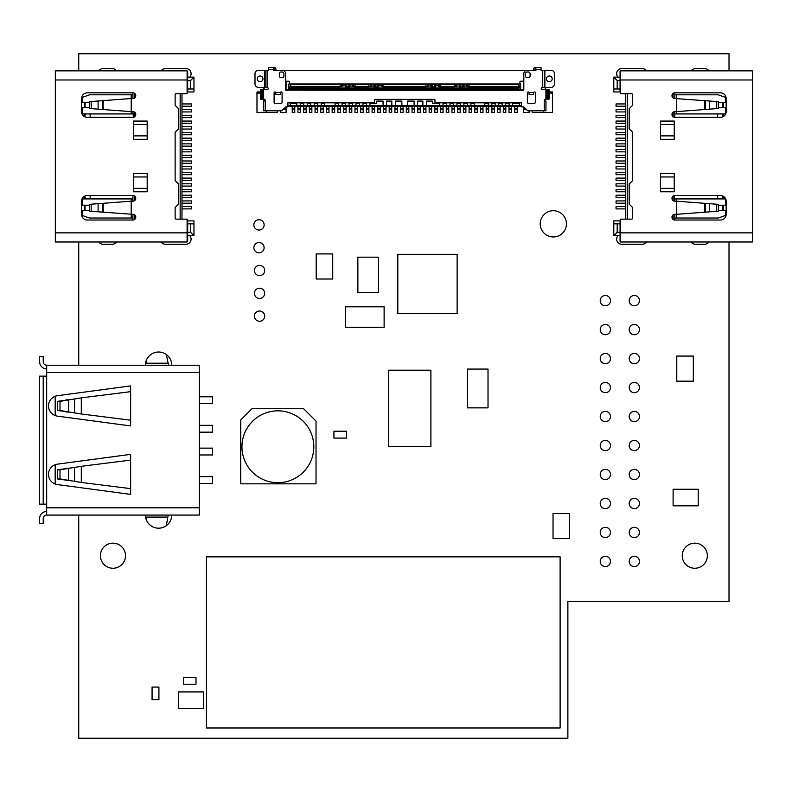 <?xml version="1.0" encoding="UTF-8"?>
<svg xmlns="http://www.w3.org/2000/svg" width="792" height="792" viewBox="0 0 792 792"><rect width="100%" height="100%" fill="white"/><g stroke="black" fill="none" stroke-linecap="round" stroke-linejoin="round"><path stroke-width="1.19" d="M78.735 70.854L78.735 53.747L729.016 53.747L729.016 70.854M729.016 241.986L729.016 601.356L567.874 601.356L567.874 738.253L78.735 738.253L78.735 515.077M78.735 365.221L78.735 241.986M125.502 555.717A12.553 12.553 0 0 0 106.682 544.846A12.553 12.553 0 0 0 106.682 566.587A12.553 12.553 0 0 0 125.502 555.717M145.411 515.166A13.187 13.187 0 0 0 158.628 528.195A13.187 13.187 0 0 0 171.775 515.077M610.483 416.533A5.138 5.138 0 0 0 602.781 412.087A5.138 5.138 0 0 0 602.781 420.978A5.138 5.138 0 0 0 610.483 416.533M610.483 561.419A5.138 5.138 0 0 0 602.781 556.974A5.138 5.138 0 0 0 602.781 565.864A5.138 5.138 0 0 0 610.483 561.419M610.483 532.442A5.138 5.138 0 0 0 602.781 527.997A5.138 5.138 0 0 0 602.781 536.887A5.138 5.138 0 0 0 610.483 532.442M98.881 241.986A5.138 5.138 0 0 0 103.148 244.263L112.276 244.263A5.138 5.138 0 0 0 116.543 241.986M171.775 365.221A13.187 13.187 0 0 0 158.618 352.014A13.187 13.187 0 0 0 145.401 365.132M116.543 70.854A5.138 5.138 0 0 0 112.276 68.577L103.148 68.577A5.138 5.138 0 0 0 98.881 70.854M161.162 241.986A5.138 5.138 0 0 0 165.439 244.263L185.971 244.263A5.138 5.138 0 0 0 189.793 235.709A5.138 5.138 0 0 1 186.308 244.253M186.308 68.587A5.138 5.138 0 0 1 189.793 77.131A5.138 5.138 0 0 0 185.971 68.577L165.439 68.577A5.138 5.138 0 0 0 161.162 70.854M264.686 270.508A5.138 5.138 0 0 0 256.984 266.062A5.138 5.138 0 0 0 256.984 274.953A5.138 5.138 0 0 0 264.686 270.508M264.686 316.137A5.138 5.138 0 0 0 256.984 311.692A5.138 5.138 0 0 0 256.984 320.592A5.138 5.138 0 0 0 264.686 316.137M264.686 293.327A5.138 5.138 0 0 0 256.984 288.882A5.138 5.138 0 0 0 256.984 297.772A5.138 5.138 0 0 0 264.686 293.327M264.122 247.688A5.138 5.138 0 0 0 256.42 243.243A5.138 5.138 0 0 0 256.42 252.133A5.138 5.138 0 0 0 264.122 247.688M566.438 223.849A13.117 13.117 0 0 0 546.767 212.484A13.117 13.117 0 0 0 546.767 235.204A13.117 13.117 0 0 0 566.438 223.849M264.122 224.869A5.138 5.138 0 0 0 256.42 220.423A5.138 5.138 0 0 0 256.42 229.324A5.138 5.138 0 0 0 264.122 224.869M610.483 503.464A5.138 5.138 0 0 0 602.781 499.019A5.138 5.138 0 0 0 602.781 507.91A5.138 5.138 0 0 0 610.483 503.464M639.461 532.442A5.138 5.138 0 0 0 631.759 527.997A5.138 5.138 0 0 0 631.759 536.887A5.138 5.138 0 0 0 639.461 532.442M610.483 474.487A5.138 5.138 0 0 0 602.781 470.042A5.138 5.138 0 0 0 602.781 478.932A5.138 5.138 0 0 0 610.483 474.487M610.483 445.51A5.138 5.138 0 0 0 602.781 441.065A5.138 5.138 0 0 0 602.781 449.955A5.138 5.138 0 0 0 610.483 445.51M639.461 387.555A5.138 5.138 0 0 0 631.759 383.11A5.138 5.138 0 0 0 631.759 392A5.138 5.138 0 0 0 639.461 387.555M639.461 561.419A5.138 5.138 0 0 0 631.759 556.974A5.138 5.138 0 0 0 631.759 565.864A5.138 5.138 0 0 0 639.461 561.419M707.335 555.717A12.553 12.553 0 0 0 688.515 544.846A12.553 12.553 0 0 0 688.515 566.587A12.553 12.553 0 0 0 707.335 555.717M639.461 503.464A5.138 5.138 0 0 0 631.759 499.019A5.138 5.138 0 0 0 631.759 507.91A5.138 5.138 0 0 0 639.461 503.464M639.461 416.533A5.138 5.138 0 0 0 631.759 412.087A5.138 5.138 0 0 0 631.759 420.978A5.138 5.138 0 0 0 639.461 416.533M639.461 474.487A5.138 5.138 0 0 0 631.759 470.042A5.138 5.138 0 0 0 631.759 478.932A5.138 5.138 0 0 0 639.461 474.487M639.461 445.51A5.138 5.138 0 0 0 631.759 441.065A5.138 5.138 0 0 0 631.759 449.955A5.138 5.138 0 0 0 639.461 445.51M610.483 358.578A5.138 5.138 0 0 0 602.781 354.133A5.138 5.138 0 0 0 602.781 363.023A5.138 5.138 0 0 0 610.483 358.578M610.483 387.555A5.138 5.138 0 0 0 602.781 383.11A5.138 5.138 0 0 0 602.781 392A5.138 5.138 0 0 0 610.483 387.555M610.483 329.601A5.138 5.138 0 0 0 602.781 325.156A5.138 5.138 0 0 0 602.781 334.046A5.138 5.138 0 0 0 610.483 329.601M639.461 329.601A5.138 5.138 0 0 0 631.759 325.156A5.138 5.138 0 0 0 631.759 334.046A5.138 5.138 0 0 0 639.461 329.601M610.483 300.623A5.138 5.138 0 0 0 602.781 296.178A5.138 5.138 0 0 0 602.781 305.068A5.138 5.138 0 0 0 610.483 300.623M621.443 244.253A5.138 5.138 0 0 1 617.948 235.709A5.138 5.138 0 0 0 621.769 244.263L642.312 244.263A5.138 5.138 0 0 0 646.579 241.986M639.461 358.578A5.138 5.138 0 0 0 631.759 354.133A5.138 5.138 0 0 0 631.759 363.023A5.138 5.138 0 0 0 639.461 358.578M639.461 300.623A5.138 5.138 0 0 0 631.759 296.178A5.138 5.138 0 0 0 631.759 305.068A5.138 5.138 0 0 0 639.461 300.623M646.579 70.854A5.138 5.138 0 0 0 642.312 68.577L621.769 68.577A5.138 5.138 0 0 0 617.948 77.131A5.138 5.138 0 0 1 621.443 68.587M691.208 241.986A5.138 5.138 0 0 0 695.475 244.263L704.603 244.263A5.138 5.138 0 0 0 708.87 241.986M708.87 70.854A5.138 5.138 0 0 0 704.603 68.577L695.475 68.577A5.138 5.138 0 0 0 691.208 70.854M388.694 446.638L430.897 446.638L430.897 370.201L388.694 370.201L388.694 446.638M346.48 438.085L333.927 438.085L333.927 431.234L346.48 431.234L346.48 438.085M357.875 257.182L378.418 257.182L378.418 292.545L357.875 292.545L357.875 257.182M277.883 410.83A35.937 35.937 0 0 0 246.757 464.736A35.937 35.937 0 0 0 308.999 464.736A35.937 35.937 0 0 0 277.883 410.83M316.028 483.843L316.028 421.096L303.475 408.553L252.143 408.553L240.728 419.958L240.728 483.843L316.028 483.843M195.99 684.219L183.447 684.219L183.447 677.378L195.99 677.378L195.99 684.219M178.309 691.921L203.405 691.921L203.405 708.464L178.309 708.464L178.309 691.921M152.074 699.623L152.074 687.07L158.915 687.07L158.915 699.623L152.074 699.623M316.186 279.022L316.186 253.915L332.729 253.915L332.729 279.022L316.186 279.022M384.12 327.343L345.332 327.343L345.332 306.811L384.12 306.811L384.12 327.343M488.02 407.86L488.02 369.072L467.488 369.072L467.488 407.86L488.02 407.86M676.774 381.17L676.774 356.063L693.317 356.063L693.317 381.17L676.774 381.17M673.111 489.268L698.207 489.268L698.207 505.811L673.111 505.811L673.111 489.268M553.034 538.609L553.034 513.503L569.577 513.503L569.577 538.609L553.034 538.609M46.669 368.844A7.069 7.069 0 0 1 39.6 361.766L39.6 356.697L43.223 356.697L43.223 361.766A3.445 3.445 0 0 0 46.669 365.221L46.669 376.141L39.6 376.141L39.6 504.148L46.669 504.148L46.669 515.077A3.445 3.445 0 0 0 43.223 518.522L43.223 523.601L39.6 523.601L39.6 518.522A7.069 7.069 0 0 1 46.669 511.454M43.223 376.141L43.223 504.148M46.669 365.221L199.317 365.221L199.317 515.077L46.669 515.077M130.64 488.634L130.64 454.361L57.44 464.152A10.306 10.306 0 0 0 57.44 484.585L130.64 494.386L130.64 488.634L81.299 482.447L60.014 478.932L60.014 469.805L57.45 469.805L57.45 478.932L60.014 478.932M130.64 420.186L130.64 385.902L57.44 395.703A10.306 10.306 0 0 0 57.44 416.137L130.64 425.938L130.64 420.186L81.299 413.988L60.014 410.484L60.014 401.356L57.45 401.356L57.45 410.484L60.014 410.484M130.64 460.112L81.299 466.3L60.014 469.805M130.64 391.664L81.299 397.851L60.014 401.356M71.676 412.424L57.45 410.484M71.676 399.416L57.45 401.356M199.317 403.643L212.553 403.643L212.553 396.792L199.317 396.792M55.183 396.267L55.183 415.572M55.183 464.726L55.183 484.021M199.317 432.165L212.553 432.165L212.553 425.314L199.317 425.314M199.317 454.974L212.553 454.974L212.553 448.133L199.317 448.133M199.317 483.496L212.553 483.496L212.553 476.655L199.317 476.655M166.379 525.65L167.765 517.087L145.995 517.087L145.243 515.077M168.518 515.077L167.765 517.087M166.36 354.549L168.518 365.221M146.51 520.304L145.995 517.087M167.765 363.211L145.995 363.211L146.54 359.855M145.995 363.211L145.243 365.221M71.676 480.883L57.45 478.932M71.676 467.864L57.45 469.805M560.112 727.987L560.112 556.855L206.445 556.855L206.445 727.987L560.112 727.987M397.812 313.652L457.132 313.652L457.132 254.331L397.812 254.331L397.812 313.652M529.076 110.791L529.076 112.504L523.373 112.504L523.373 106.91M523.373 89.684L523.373 81.814A0.574 0.574 0 0 0 522.809 81.239L520.522 81.239A0.574 0.574 0 0 0 519.948 81.814L519.948 83.982M287.902 106.227L292.238 106.227M294.753 106.227L297.94 106.227M300.455 106.227L303.653 106.227M306.157 106.227L309.355 106.227M311.86 106.227L315.058 106.227M317.562 106.227L320.76 106.227M323.275 106.227L326.462 106.227M328.977 106.227L332.165 106.227M334.679 106.227L337.877 106.227M340.382 106.227L343.579 106.227M346.084 106.227L349.282 106.227M351.797 106.227L354.984 106.227M357.499 106.227L360.687 106.227M363.201 106.227L366.399 106.227M368.904 106.227L372.101 106.227M374.606 106.227L377.804 106.227M380.308 106.227L383.506 106.227M386.021 106.227L389.209 106.227M391.723 106.227L394.921 106.227M397.426 106.227L400.623 106.227M403.128 106.227L406.326 106.227M408.83 106.227L412.028 106.227M414.543 106.227L417.731 106.227M420.245 106.227L423.433 106.227M425.947 106.227L429.145 106.227M431.65 106.227L434.848 106.227M437.352 106.227L440.55 106.227M443.065 106.227L446.252 106.227M448.767 106.227L451.955 106.227M454.469 106.227L457.667 106.227M460.172 106.227L463.37 106.227M465.874 106.227L469.072 106.227M471.577 106.227L474.774 106.227M477.289 106.227L480.477 106.227M482.991 106.227L486.179 106.227M488.694 106.227L491.891 106.227M494.396 106.227L497.594 106.227M500.099 106.227L503.296 106.227M505.811 106.227L508.999 106.227M511.513 106.227L514.701 106.227M517.216 106.227L521.552 106.227M522.235 90.139L523.829 89.684M287.219 90.139L285.625 89.684M290.704 89.684L287.219 89.684M522.235 89.684L518.75 89.684M488.238 105.653L488.238 103.376L484.813 103.376L484.813 105.653L520.413 105.653L520.413 106.227M484.813 105.653L474.319 105.653L474.319 103.376L470.893 103.376L470.893 105.653L474.319 105.653M338.56 105.653L338.56 103.376L335.135 103.376L335.135 105.653L470.893 105.653M335.135 105.653L324.641 105.653L324.641 103.376L321.215 103.376L321.215 105.653L324.641 105.653M289.05 106.227L289.05 105.653L321.215 105.653M544.48 87.397L542.371 87.397L542.371 70.29L551.044 70.29A3.425 3.425 0 0 1 554.459 73.715L554.459 83.982A3.425 3.425 0 0 1 551.044 87.397L544.48 87.397L545.619 88.546L545.619 87.397M545.619 101.435L545.619 99.148M545.619 89.684L545.619 88.546M533.689 92.535L533.64 94.476L529.076 94.476L529.026 92.535L533.689 92.535A0.851 0.851 0 0 1 535.352 92.822L535.352 102.237A1.138 1.138 0 0 1 534.214 103.376L528.512 103.376A1.138 1.138 0 0 1 527.373 102.237L527.373 92.822A0.851 0.851 0 0 1 529.026 92.535M261.38 89.684L261.38 99.148L260.41 99.148L260.41 89.684L267.082 89.684A1.138 1.138 0 0 0 268.221 88.546A1.138 1.138 0 0 0 267.082 87.397L264.974 87.397L263.835 88.546L263.835 89.684M263.835 99.148L263.835 101.435M280.427 92.535L280.378 94.476L275.814 94.476L275.764 92.535L280.427 92.535A0.851 0.851 0 0 1 282.091 92.822L282.091 102.237A1.138 1.138 0 0 1 280.942 103.376L275.24 103.376A1.138 1.138 0 0 1 274.101 102.237L274.101 92.822A0.851 0.851 0 0 1 275.764 92.535M280.378 110.791L280.378 112.504L286.08 112.504L286.08 106.91M286.08 89.684L286.08 81.814A0.574 0.574 0 0 1 286.654 81.239L288.932 81.239A0.574 0.574 0 0 1 289.506 81.814L289.506 83.982M542.371 70.29L541.055 70.29L541.055 69.379L535.927 69.379L535.927 70.29L534.798 70.29L534.877 69.33A0.574 0.574 0 0 1 535.442 68.805L535.927 68.805M535.927 69.379L535.442 67.439A1.94 1.94 0 0 0 533.511 69.231L533.432 70.29L276.032 70.29L275.943 69.231A1.94 1.94 0 0 0 274.012 67.439L268.399 67.439L268.399 70.29L267.082 70.29L267.082 87.397M273.527 68.805L274.012 68.805A0.574 0.574 0 0 1 274.586 69.33L274.656 70.29L273.527 70.29L282.2 70.29A3.425 3.425 0 0 1 285.625 73.715L285.625 90.139L290.704 90.139L290.704 84.665L340.273 84.665L340.273 86.486L342.55 86.486L342.55 84.209L352.816 84.209L352.816 86.486L355.103 86.863L371.072 86.486L371.072 84.209L381.338 84.209L381.338 86.486L383.625 86.863L425.829 86.863L428.116 86.486L428.116 84.209L438.382 84.209L438.382 86.486L440.669 86.863L456.637 86.486L456.637 84.209L466.904 84.209L466.904 86.486L469.181 86.863L518.75 86.863L518.75 84.665L469.181 84.665L469.181 86.486M265.142 87.397L265.142 70.29L258.41 70.29A3.425 3.425 0 0 0 254.994 73.715L254.994 83.982A3.425 3.425 0 0 0 258.41 87.397L264.974 87.397M532.214 110.791L532.214 112.504L552.469 112.504L552.469 93.109L549.044 93.109M260.41 93.109L256.984 93.109L256.984 112.504L266.112 112.504L266.112 110.791M263.835 87.397L263.835 88.546M265.142 70.29L267.082 70.29M257.271 78.844A2.851 2.851 0 0 0 260.123 81.695A2.851 2.851 0 0 0 262.974 78.844A2.851 2.851 0 0 0 260.123 75.992A2.851 2.851 0 0 0 257.271 78.844M282.2 77.705A1.713 1.713 0 0 0 283.912 75.992L283.912 73.715A1.713 1.713 0 0 0 282.2 72.003L281.061 72.003A1.713 1.713 0 0 0 279.348 73.715L279.348 75.992A1.713 1.713 0 0 0 281.061 77.705L282.2 77.705M296.802 105.653L296.802 103.376L290.189 103.376L290.189 105.653M303.762 105.653L303.762 103.376L300.336 103.376L300.336 105.653M310.721 105.653L310.721 103.376L307.296 103.376L307.296 105.653M317.681 105.653L317.681 103.376L314.256 103.376L314.256 105.653M519.265 105.653L519.265 103.376L512.652 103.376L512.652 105.653M509.117 105.653L509.117 103.376L505.692 103.376L505.692 105.653M502.158 105.653L502.158 103.376L498.732 103.376L498.732 105.653M495.198 105.653L495.198 103.376L491.773 103.376L491.773 105.653M383.051 105.653L383.051 101.089L376.774 101.089L376.774 103.376L369.933 103.376L369.933 105.653M386.585 105.653L386.585 101.089L391.832 101.089L391.832 105.653M395.376 105.653L395.376 101.089L401.871 101.089L401.871 105.653M407.583 105.653L407.583 101.089L414.087 101.089L414.087 105.653M417.622 105.653L417.622 101.089L422.869 101.089L422.869 105.653M439.52 105.653L439.52 103.376L432.68 103.376L432.68 101.089L426.403 101.089L426.403 105.653M265.201 110.791L263.488 110.791L263.488 101.435L265.201 100.297L265.201 110.791L281.744 110.791L285.625 106.91L287.902 106.91L287.902 102.802L373.923 102.802A0.574 0.574 0 0 0 374.497 102.237L374.497 99.95A0.574 0.574 0 0 1 375.062 99.376L434.392 99.376A0.574 0.574 0 0 1 434.957 99.95L434.957 102.237A0.574 0.574 0 0 0 435.531 102.802L521.552 102.802L521.552 106.91L523.829 106.91L527.71 110.791L544.252 110.791L544.252 100.297A1.138 1.138 0 0 1 545.391 99.148L549.044 99.148L549.044 89.684L548.074 89.684L548.074 99.148M265.201 100.297A1.138 1.138 0 0 0 264.063 99.148L263.528 99.148L263.528 89.684M268.854 67.439L273.527 67.439L273.527 70.29M535.927 70.29L527.254 70.29A3.425 3.425 0 0 0 523.829 73.715L523.829 90.139L518.75 90.595L290.704 90.139M545.926 99.148L545.926 89.684L542.371 89.684A1.138 1.138 0 0 1 541.233 88.546A1.138 1.138 0 0 1 542.371 87.397M527.254 77.705L528.393 77.705A1.713 1.713 0 0 0 530.105 75.992L530.105 73.715A1.713 1.713 0 0 0 528.393 72.003L527.254 72.003A1.713 1.713 0 0 0 525.542 73.715L525.542 75.992A1.713 1.713 0 0 0 527.254 77.705M345.52 105.653L345.52 103.376L342.094 103.376L342.094 105.653M352.48 105.653L352.48 103.376L349.054 103.376L349.054 105.653M359.439 105.653L359.439 103.376L356.014 103.376L356.014 105.653M368.904 105.653L368.904 112.504L366.399 112.504L366.399 103.376L362.974 103.376L362.974 105.653M467.359 105.653L467.359 103.376L463.934 103.376L463.934 105.653M460.399 105.653L460.399 103.376L456.974 103.376L456.974 105.653M453.44 105.653L453.44 103.376L450.014 103.376L450.014 105.653M446.48 105.653L446.48 103.376L443.065 103.376L443.065 106.564L440.55 106.564L440.55 105.653M294.753 109.078L292.238 109.078L292.238 112.504L294.753 112.504L294.753 105.653M290.704 84.873L288.813 89.11L290.704 89.11M342.55 85.694L341.986 85.694L341.986 83.982L291.1 83.982L290.793 84.665M290.704 86.863L340.273 86.486M373.923 84.209L373.923 86.833L378.487 86.833L378.487 84.209M430.967 84.209L430.967 86.833L435.531 86.833L435.531 84.209M459.489 84.209L459.489 86.833L464.053 86.833L464.053 84.209M518.75 90.139L518.75 86.863M345.401 84.209L345.401 86.833L349.965 86.833L349.965 84.209M518.75 89.11L520.641 89.11L518.75 84.873M518.661 84.665L518.354 83.982L341.986 83.982M540.599 67.439L535.927 67.439L541.055 67.439L541.055 69.379M459.489 85.576L460.518 85.576M463.023 85.576L464.053 85.576M467.478 83.982L467.815 86.031L462.686 86.031L462.686 84.318L460.855 84.318L460.855 86.031L455.727 86.031L456.063 83.982M467.478 85.694L466.904 85.694M464.053 85.694L462.686 86.031M463.023 85.694L463.023 84.665L463.023 85.694M460.855 84.318L462.686 84.318L460.855 84.318L460.855 86.031M460.518 84.665L460.518 85.694L459.489 85.694M456.637 85.694L456.063 85.694M345.401 85.576L346.431 85.576M348.935 85.576L349.965 85.576M373.923 85.576L374.953 85.576M377.457 85.576L378.487 85.576M430.967 85.576L431.996 85.576M434.501 85.576L435.531 85.576M349.965 85.694L348.935 85.694L348.599 84.318L346.777 84.318L346.777 86.031L341.986 85.694M348.935 85.694L348.599 84.318L346.431 84.665L346.431 85.694L345.401 85.694M520.641 89.684L520.641 83.982L518.354 83.982M291.1 83.982L288.813 83.982L288.813 89.684M353.39 83.982L353.727 86.031L348.599 86.031M353.39 85.694L352.816 85.694M368.795 86.486L368.795 84.665L355.103 84.665L355.103 86.486M373.923 85.694L374.953 85.694L375.289 84.318L377.121 84.318L375.289 84.318L375.289 86.031L370.161 86.031L370.498 83.982M371.072 85.694L370.498 85.694M381.912 83.982L381.912 85.694L381.338 85.694M378.487 85.694L377.457 85.694L377.457 84.665L377.121 86.031L377.121 84.665L375.289 84.665L375.289 86.031M435.531 85.694L434.501 85.694L434.165 84.318L432.333 84.318L431.996 85.694L430.967 85.694M428.116 85.694L427.205 86.031L427.205 83.982M438.956 83.982L438.956 85.694L438.382 85.694M346.777 86.031L346.431 84.665M348.599 84.318L346.777 84.318M381.912 85.694L377.121 86.031M425.829 86.486L425.829 84.665L383.625 84.665L383.625 86.486M432.333 86.031L432.333 84.318L434.165 84.318L431.996 84.665L432.333 86.031L427.205 86.031M427.541 85.694L427.541 83.982M434.501 85.694L434.165 84.665L434.501 85.694M438.956 85.694L434.165 86.031M454.351 86.486L454.351 84.665L440.669 84.665L440.669 86.486M292.238 109.078L292.238 105.653M294.753 108.504L292.238 108.504L294.753 108.504M300.455 109.078L297.94 109.078L297.94 112.504L300.455 112.504L300.455 105.653M297.94 109.078L297.94 105.653M300.455 108.504L297.94 108.504L300.455 108.504M306.157 109.078L303.653 109.078L303.653 112.504L306.157 112.504L306.157 105.653M303.653 109.078L303.653 105.653M306.157 108.504L303.653 108.504L306.157 108.504M311.86 109.078L309.355 109.078L309.355 112.504L311.86 112.504L311.86 105.653M309.355 109.078L309.355 105.653M311.86 108.504L309.355 108.504L311.86 108.504M317.562 109.078L315.058 109.078L315.058 112.504L317.562 112.504L317.562 105.653M315.058 109.078L315.058 105.653M317.562 108.504L315.058 108.504L317.562 108.504M323.275 109.078L320.76 109.078L320.76 112.504L323.275 112.504L323.275 105.653M320.76 109.078L320.76 105.653M323.275 108.504L320.76 108.504L323.275 108.504M328.977 109.078L326.462 109.078L326.462 112.504L328.977 112.504L328.977 105.653M326.462 109.078L326.462 105.653M328.977 108.504L326.462 108.504L328.977 108.504M334.679 109.078L332.165 109.078L332.165 112.504L334.679 112.504L334.679 105.653M332.165 109.078L332.165 105.653M334.679 108.504L332.165 108.504L334.679 108.504M340.382 109.078L337.877 109.078L337.877 112.504L340.382 112.504L340.382 105.653M337.877 109.078L337.877 105.653M340.382 108.504L337.877 108.504L340.382 108.504M346.084 109.078L343.579 109.078L343.579 112.504L346.084 112.504L346.084 105.653M343.579 109.078L343.579 105.653M346.084 108.504L343.579 108.504L346.084 108.504M351.797 109.078L349.282 109.078L349.282 112.504L351.797 112.504L351.797 105.653M349.282 109.078L349.282 105.653M351.797 108.504L349.282 108.504L351.797 108.504M357.499 109.078L354.984 109.078L354.984 112.504L357.499 112.504L357.499 105.653M354.984 109.078L354.984 105.653M357.499 108.504L354.984 108.504L357.499 108.504M363.201 109.078L360.687 109.078L360.687 112.504L363.201 112.504L363.201 105.653M360.687 109.078L360.687 105.653M363.201 108.504L360.687 108.504L363.201 108.504M368.904 108.504L366.399 108.504L368.904 108.504M374.606 109.078L372.101 109.078L372.101 112.504L374.606 112.504L374.606 105.653M372.101 109.078L372.101 105.653M374.606 108.504L372.101 108.504L374.606 108.504M380.308 109.078L377.804 109.078L377.804 112.504L380.308 112.504L380.308 105.653M377.804 109.078L377.804 105.653M380.308 108.504L377.804 108.504L380.308 108.504M386.021 109.078L383.506 109.078L383.506 112.504L386.021 112.504L386.021 105.653M383.506 109.078L383.506 105.653M386.021 108.504L383.506 108.504L386.021 108.504M391.723 109.078L389.209 109.078L389.209 112.504L391.723 112.504L391.723 105.653M389.209 109.078L389.209 105.653M391.723 108.504L389.209 108.504L391.723 108.504M397.426 109.078L394.921 109.078L394.921 112.504L397.426 112.504L397.426 105.653M394.921 109.078L394.921 105.653M397.426 108.504L394.921 108.504L397.426 108.504M403.128 109.078L400.623 109.078L400.623 112.504L403.128 112.504L403.128 105.653M400.623 109.078L400.623 105.653M403.128 108.504L400.623 108.504L403.128 108.504M408.83 109.078L406.326 109.078L406.326 112.504L408.83 112.504L408.83 105.653M406.326 109.078L406.326 105.653M408.83 108.504L406.326 108.504L408.83 108.504M414.543 109.078L412.028 109.078L412.028 112.504L414.543 112.504L414.543 105.653M412.028 109.078L412.028 105.653M414.543 108.504L412.028 108.504L414.543 108.504M420.245 109.078L417.731 109.078L417.731 112.504L420.245 112.504L420.245 105.653M417.731 109.078L417.731 105.653M420.245 108.504L417.731 108.504L420.245 108.504M425.947 109.078L423.433 109.078L423.433 112.504L425.947 112.504L425.947 105.653M423.433 109.078L423.433 105.653M425.947 108.504L423.433 108.504L425.947 108.504M431.65 109.078L429.145 109.078L429.145 112.504L431.65 112.504L431.65 105.653M429.145 109.078L429.145 105.653M431.65 108.504L429.145 108.504L431.65 108.504M437.352 109.078L434.848 109.078L434.848 112.504L437.352 112.504L437.352 105.653M434.848 109.078L434.848 105.653M437.352 108.504L434.848 108.504L437.352 108.504M443.065 109.078L440.55 109.078L440.55 112.504L443.065 112.504L443.065 106.564M440.55 109.078L440.55 106.564M443.065 108.504L440.55 108.504L443.065 108.504M448.767 109.078L446.252 109.078L446.252 112.504L448.767 112.504L448.767 105.653M446.252 109.078L446.252 105.653M448.767 108.504L446.252 108.504L448.767 108.504M454.469 109.078L451.955 109.078L451.955 112.504L454.469 112.504L454.469 105.653M451.955 109.078L451.955 105.653M454.469 108.504L451.955 108.504L454.469 108.504M460.172 109.078L457.667 109.078L457.667 112.504L460.172 112.504L460.172 105.653M457.667 109.078L457.667 105.653M460.172 108.504L457.667 108.504L460.172 108.504M465.874 109.078L463.37 109.078L463.37 112.504L465.874 112.504L465.874 105.653M463.37 109.078L463.37 105.653M465.874 108.504L463.37 108.504L465.874 108.504M471.577 109.078L469.072 109.078L469.072 112.504L471.577 112.504L471.577 105.653M469.072 109.078L469.072 105.653M471.577 108.504L469.072 108.504L471.577 108.504M477.289 109.078L474.774 109.078L474.774 112.504L477.289 112.504L477.289 105.653M474.774 109.078L474.774 105.653M477.289 108.504L474.774 108.504L477.289 108.504M482.991 109.078L480.477 109.078L480.477 112.504L482.991 112.504L482.991 105.653M480.477 109.078L480.477 105.653M482.991 108.504L480.477 108.504L482.991 108.504M488.694 109.078L486.179 109.078L486.179 112.504L488.694 112.504L488.694 105.653M486.179 109.078L486.179 105.653M488.694 108.504L486.179 108.504L488.694 108.504M494.396 109.078L491.891 109.078L491.891 112.504L494.396 112.504L494.396 105.653M491.891 109.078L491.891 105.653M494.396 108.504L491.891 108.504L494.396 108.504M500.099 109.078L497.594 109.078L497.594 112.504L500.099 112.504L500.099 105.653M497.594 109.078L497.594 105.653M500.099 108.504L497.594 108.504L500.099 108.504M505.811 109.078L503.296 109.078L503.296 112.504L505.811 112.504L505.811 105.653M503.296 109.078L503.296 105.653M505.811 108.504L503.296 108.504L505.811 108.504M511.513 109.078L508.999 109.078L508.999 112.504L511.513 112.504L511.513 105.653M508.999 109.078L508.999 105.653M511.513 108.504L508.999 108.504L511.513 108.504M517.216 109.078L514.701 109.078L514.701 112.504L517.216 112.504L517.216 105.653M514.701 109.078L514.701 105.653M517.216 108.504L514.701 108.504L517.216 108.504M544.252 100.297L545.965 101.435L545.965 110.791L544.252 110.791M545.965 110.791L545.965 108.85M544.312 87.397L544.312 70.29L544.312 87.397M546.48 78.844A2.851 2.851 0 0 0 549.331 81.695A2.851 2.851 0 0 0 552.182 78.844A2.851 2.851 0 0 0 549.331 75.992A2.851 2.851 0 0 0 546.48 78.844M552.469 93.109L552.469 91.961L549.044 91.961M543.342 110.791L543.342 112.504M277.24 110.791L277.24 112.504L266.112 112.504M256.984 93.109L256.984 91.961L260.41 91.961M261.38 99.148L263.528 99.148M545.926 89.684L548.074 89.684M752.4 232.858L752.4 241.986L620.631 241.986L620.631 232.858L752.4 232.858L752.4 70.854L701.177 70.854M620.631 241.411L620.067 241.411L620.067 220.879L613.79 220.879L613.79 235.709L620.631 235.709M613.79 89.001L613.79 77.131L617.206 80.556L617.206 89.001L613.79 89.001L613.79 91.961L620.631 91.961L620.631 93.674L625.769 93.674L625.769 219.166L620.631 219.166L620.631 220.879L620.067 220.879M617.206 89.001L620.067 89.001M620.067 80.556L617.206 80.556M613.79 235.709L617.206 232.294L617.206 223.849L620.067 223.849M617.206 232.294L620.067 232.294M620.631 77.131L613.79 77.131M626.333 70.854L645.727 70.854M629.185 70.854L620.631 70.854L620.631 92.535A1.138 1.138 0 0 0 621.769 93.674L631.471 93.674A1.138 1.138 0 0 1 632.61 94.812L632.61 105.316L629.185 108.732L629.185 128.819L632.61 132.234L632.61 180.606L629.185 184.031L629.185 204.108L632.61 207.534L632.61 218.028A1.138 1.138 0 0 1 631.471 219.166L621.769 219.166A1.138 1.138 0 0 0 620.631 220.315L620.631 232.858M752.4 70.854L621.769 70.854M698.891 70.854L659.993 70.854M620.067 91.961L620.067 71.428L620.631 71.428M613.79 223.849L617.206 223.849M674.824 201.198L676.536 201.198L676.536 214.325L674.824 214.325A2.851 2.851 0 0 0 671.972 217.176A2.851 2.851 0 0 0 674.824 220.028L720.453 220.028A5.702 5.702 0 0 0 726.165 214.325L726.165 201.198A5.702 5.702 0 0 0 720.453 195.495L674.824 195.495A2.851 2.851 0 0 0 671.972 198.346A2.851 2.851 0 0 0 674.824 201.198L674.338 195.535M674.824 94.812L676.536 94.812L676.536 111.642L674.824 111.642A2.851 2.851 0 0 0 671.972 114.494A2.851 2.851 0 0 0 674.824 117.345L720.453 117.345A5.702 5.702 0 0 0 726.165 111.642L726.165 98.525A5.702 5.702 0 0 0 720.453 92.822L674.824 92.822A2.851 2.851 0 0 0 671.972 95.674A2.851 2.851 0 0 0 674.824 98.525L718.285 101.663L718.285 108.504L716.562 108.633L716.562 101.534M660.558 173.537L660.558 191.793L674.249 191.793L674.249 173.537L660.558 173.537M660.558 121.057L660.558 139.313L674.249 139.313L674.249 121.057L660.558 121.057M627.591 219.166L627.591 93.674M726.165 107.653L725.591 107.653L725.591 113.929L717.601 113.929L717.601 117.345M718.285 107.653L725.591 107.653M723.304 107.653L723.304 102.514L723.304 107.653M718.285 102.514L726.165 102.514M676.536 94.812L718.176 94.812L726.086 97.584M716.562 108.633L676.536 111.642L676.536 113.929M718.285 210.325L725.591 210.325L725.591 215.434L718.176 218.028L674.824 218.028M676.536 198.921L676.536 201.198L704.534 203.306L704.534 212.216L676.536 214.325L676.536 218.028M674.824 198.921L725.591 198.921L725.591 205.197L718.285 205.197M674.824 113.929L717.601 113.929M726.165 210.325L725.591 210.325M726.086 215.256L725.591 215.434M726.165 205.197L725.591 205.197M723.304 210.325L723.304 205.197L723.304 210.325M625.769 208.9L616.057 208.9L616.057 206.623L625.769 206.623M674.824 220.028L674.824 214.325M674.824 116.969L674.824 111.642M674.824 98.525L674.824 92.822M625.769 109.652L616.067 109.652L616.067 111.929L625.769 111.929M625.769 121.057L616.067 121.057L616.067 123.334L625.769 123.334M625.769 132.462L616.067 132.462L616.067 134.749L625.769 134.749M625.769 143.877L616.067 143.877L616.067 146.154L625.769 146.154M625.769 155.281L616.067 155.281L616.067 157.559L625.769 157.559M625.769 166.686L616.067 166.686L616.067 168.973L625.769 168.973M625.769 178.101L616.067 178.101L616.067 180.378L625.769 180.378M625.769 189.506L616.067 189.506L616.067 191.793L625.769 191.793M625.769 200.911L616.067 200.911L616.067 203.197L625.769 203.197M673.111 200.633L673.111 196.07M673.111 219.453L673.111 214.889M673.111 97.951L673.111 93.387M673.111 116.78L673.111 112.216M704.534 203.306L718.285 204.336L718.285 211.187L704.534 212.216M716.562 204.207L716.562 211.315M723.304 116.582L723.304 113.929L723.304 116.582M625.769 117.632L616.057 117.632L616.057 115.355L625.769 115.355M625.769 129.046L616.057 129.046L616.057 126.76L625.769 126.76M625.769 140.451L616.057 140.451L616.057 138.164L625.769 138.164M625.769 151.856L616.057 151.856L616.057 149.579L625.769 149.579M625.769 163.271L616.057 163.271L616.057 160.984L625.769 160.984M625.769 174.676L616.057 174.676L616.057 172.399L625.769 172.399M625.769 186.08L616.057 186.08L616.057 183.803L625.769 183.803M723.304 198.921L723.304 196.258L723.304 198.921M717.601 198.921L717.601 195.495M625.769 197.495L616.057 197.495L616.057 195.208L625.769 195.208M625.769 103.94L616.057 103.94L616.057 106.227L625.769 106.227M660.558 176.963L674.249 176.963M660.558 188.367L674.249 188.367M660.558 124.483L674.249 124.483M660.558 135.887L674.249 135.887M55.341 79.982L55.341 70.854L187.11 70.854L187.11 79.982L55.341 79.982L55.341 241.986L187.11 241.986L187.11 220.315A1.138 1.138 0 0 0 185.971 219.166L176.27 219.166A1.138 1.138 0 0 1 175.131 218.028L175.131 207.534L178.556 204.108L178.556 184.031L175.131 180.606L175.131 132.234L178.556 128.819L178.556 108.732L175.131 105.316L175.131 94.812A1.138 1.138 0 0 1 176.27 93.674L185.971 93.674A1.138 1.138 0 0 0 187.11 92.535L187.11 79.982M187.11 71.428L187.684 71.428L187.684 91.961L193.961 91.961L193.961 77.131L187.11 77.131M193.961 223.849L193.961 235.709L190.535 232.294L190.535 223.849L193.961 223.849L193.961 220.879L187.11 220.879L187.11 219.166L181.982 219.166L181.982 93.674L187.11 93.674L187.11 91.961L187.684 91.961M190.535 223.849L187.684 223.849M187.684 232.294L190.535 232.294M193.961 77.131L190.535 80.556L190.535 89.001L187.684 89.001M190.535 80.556L187.684 80.556M187.11 235.709L193.961 235.709M187.684 220.879L187.684 241.411L187.11 241.411M193.961 89.001L190.535 89.001M132.917 111.642L131.215 111.642L131.215 98.525L132.917 98.525A2.851 2.851 0 0 0 135.769 95.674A2.851 2.851 0 0 0 132.917 92.822L87.288 92.822A5.702 5.702 0 0 0 81.586 98.525L81.586 111.642A5.702 5.702 0 0 0 87.288 117.345L132.917 117.345A2.851 2.851 0 0 0 135.769 114.494A2.851 2.851 0 0 0 132.917 111.642L133.403 117.305M132.917 218.028L131.215 218.028L131.215 201.198L132.917 201.198A2.851 2.851 0 0 0 135.769 198.346A2.851 2.851 0 0 0 132.917 195.495L87.288 195.495A5.702 5.702 0 0 0 81.586 201.198L81.586 214.325A5.702 5.702 0 0 0 87.288 220.028L132.917 220.028A2.851 2.851 0 0 0 135.769 217.176A2.851 2.851 0 0 0 132.917 214.325L89.456 211.187L89.456 204.336L91.179 204.207L91.179 211.315M147.183 139.313L147.183 121.057L133.492 121.057L133.492 139.313L147.183 139.313M147.183 191.793L147.183 173.537L133.492 173.537L133.492 191.793L147.183 191.793M180.15 93.674L180.15 219.166M81.586 205.197L82.15 205.197L82.15 198.921L90.139 198.921L90.139 195.495M89.456 205.197L82.15 205.197M84.437 205.197L84.437 210.325M89.456 210.325L81.586 210.325M131.215 218.028L89.565 218.028L81.665 215.256M91.179 204.207L131.215 201.198L131.215 198.921M89.456 102.514L82.15 102.514L82.15 97.416L89.565 94.812L132.917 94.812M131.215 113.929L131.215 111.642L103.207 109.544L103.207 100.624L131.215 98.525L131.215 94.812M132.917 113.929L82.15 113.929L82.15 107.653L89.456 107.653M132.917 198.921L90.139 198.921M81.586 102.514L82.15 102.514M81.586 107.653L82.15 107.653M84.437 102.514L84.437 107.653M181.982 103.94L191.694 103.94L191.694 106.227L181.982 106.227M132.917 92.822L132.917 98.525M132.917 195.871L132.917 201.198M132.917 214.325L132.917 220.028M181.982 203.197L191.674 203.197L191.674 200.911L181.982 200.911M181.982 191.793L191.674 191.793L191.674 189.506L181.982 189.506M181.982 180.378L191.674 180.378L191.674 178.101L181.982 178.101M181.982 168.973L191.674 168.973L191.674 166.686L181.982 166.686M181.982 157.559L191.674 157.559L191.674 155.281L181.982 155.281M181.982 146.154L191.674 146.154L191.674 143.877L181.982 143.877M181.982 134.749L191.674 134.749L191.674 132.462L181.982 132.462M181.982 123.334L191.674 123.334L191.674 121.057L181.982 121.057M181.982 111.929L191.674 111.929L191.674 109.652L181.982 109.652M134.63 112.216L134.63 116.78M134.63 93.387L134.63 97.951M134.63 214.889L134.63 219.453M134.63 196.07L134.63 200.633M103.207 109.544L89.456 108.504L89.456 101.663L103.207 100.624M91.179 108.633L91.179 101.534M84.437 196.258L84.437 198.921M181.982 195.208L191.694 195.208L191.694 197.495L181.982 197.495M181.982 183.803L191.694 183.803L191.694 186.08L181.982 186.08M181.982 172.399L191.694 172.399L191.694 174.676L181.982 174.676M181.982 160.984L191.694 160.984L191.694 163.271L181.982 163.271M181.982 149.579L191.694 149.579L191.694 151.856L181.982 151.856M181.982 138.164L191.694 138.164L191.694 140.451L181.982 140.451M181.982 126.76L191.694 126.76L191.694 129.046L181.982 129.046M84.437 113.929L84.437 116.582M90.139 113.929L90.139 117.345M181.982 115.355L191.694 115.355L191.694 117.632L181.982 117.632M181.982 208.9L191.694 208.9L191.694 206.623L181.982 206.623M147.183 135.887L133.492 135.887M147.183 124.483L133.492 124.483M147.183 188.367L133.492 188.367M147.183 176.963L133.492 176.963M46.669 376.141L46.669 504.148M46.669 372.517L199.317 372.517M199.317 507.781L46.669 507.781M81.299 482.447L81.299 466.3M81.299 413.988L81.299 397.851M74.606 412.919L74.606 398.93M66.043 412.008L68.607 412.008L68.607 399.831L66.043 399.831M74.606 481.368L74.606 467.379M66.043 480.457L68.607 480.457L68.607 468.29L66.043 468.29M524.066 107.148L523.373 107.148M286.08 107.148L285.387 107.148M286.08 108.91L283.625 108.91M286.08 109.276L283.259 109.276M264.577 70.29L264.577 87.397M273.527 69.379L268.399 69.379M290.704 86.724L340.273 86.724M518.75 87.952L290.704 87.952M341.639 83.982L341.639 86.031M353.727 86.031L353.727 83.982M370.161 83.982L370.161 86.031M382.249 86.031L382.249 83.982M439.293 86.031L439.293 83.982M455.727 83.982L455.727 86.031M467.815 86.031L467.815 83.982M518.75 88.229L290.704 88.229M290.704 89.625L518.75 89.625M469.181 86.724L518.75 86.724M460.063 84.209L460.063 85.576M463.478 84.209L463.478 85.576M355.103 86.724L368.795 86.724M374.497 84.209L374.497 85.576M377.913 84.209L377.913 85.576M383.625 86.724L425.829 86.724M431.541 84.209L431.541 85.576M434.957 84.209L434.957 85.576M440.669 86.724L454.351 86.724M345.975 84.209L345.975 85.576M349.401 84.209L349.401 85.576M294.753 106.564L292.238 106.564M300.455 106.564L297.94 106.564M306.157 106.564L303.653 106.564M311.86 106.564L309.355 106.564M317.562 106.564L315.058 106.564M323.275 106.564L320.76 106.564M328.977 106.564L326.462 106.564M334.679 106.564L332.165 106.564M340.382 106.564L337.877 106.564M346.084 106.564L343.579 106.564M351.797 106.564L349.282 106.564M357.499 106.564L354.984 106.564M363.201 106.564L360.687 106.564M368.904 106.564L366.399 106.564M368.904 109.078L366.399 109.078M374.606 106.564L372.101 106.564M380.308 106.564L377.804 106.564M386.021 106.564L383.506 106.564M391.723 106.564L389.209 106.564M397.426 106.564L394.921 106.564M403.128 106.564L400.623 106.564M408.83 106.564L406.326 106.564M414.543 106.564L412.028 106.564M420.245 106.564L417.731 106.564M425.947 106.564L423.433 106.564M431.65 106.564L429.145 106.564M437.352 106.564L434.848 106.564M448.767 106.564L446.252 106.564M454.469 106.564L451.955 106.564M460.172 106.564L457.667 106.564M465.874 106.564L463.37 106.564M471.577 106.564L469.072 106.564M477.289 106.564L474.774 106.564M482.991 106.564L480.477 106.564M488.694 106.564L486.179 106.564M494.396 106.564L491.891 106.564M500.099 106.564L497.594 106.564M505.811 106.564L503.296 106.564M511.513 106.564L508.999 106.564M517.216 106.564L514.701 106.564M544.876 70.29L544.876 87.397M546.896 89.684L546.896 99.148M262.558 89.684L262.558 99.148M526.195 109.276L523.373 109.276M525.829 108.91L523.373 108.91M620.631 79.982L752.4 79.982M722.67 107.653L722.67 102.514M725.591 97.416L725.591 102.514M722.67 210.325L722.67 205.197M705.424 203.366L705.424 212.147M709.642 203.683L709.642 211.83M704.534 109.544L704.534 100.624M709.642 109.157L709.642 101.01M705.424 109.474L705.424 100.693M722.67 116.899L722.67 113.929M722.67 198.921L722.67 195.941M187.11 232.858L55.341 232.858M85.081 205.197L85.081 210.325M82.15 215.434L82.15 210.325M85.081 102.514L85.081 107.653M102.316 109.474L102.316 100.693M98.109 109.157L98.109 101.01M103.207 203.306L103.207 212.216M98.109 203.683L98.109 211.83M102.316 203.366L102.316 212.147M85.081 195.941L85.081 198.921M85.081 113.929L85.081 116.899"/></g></svg>
